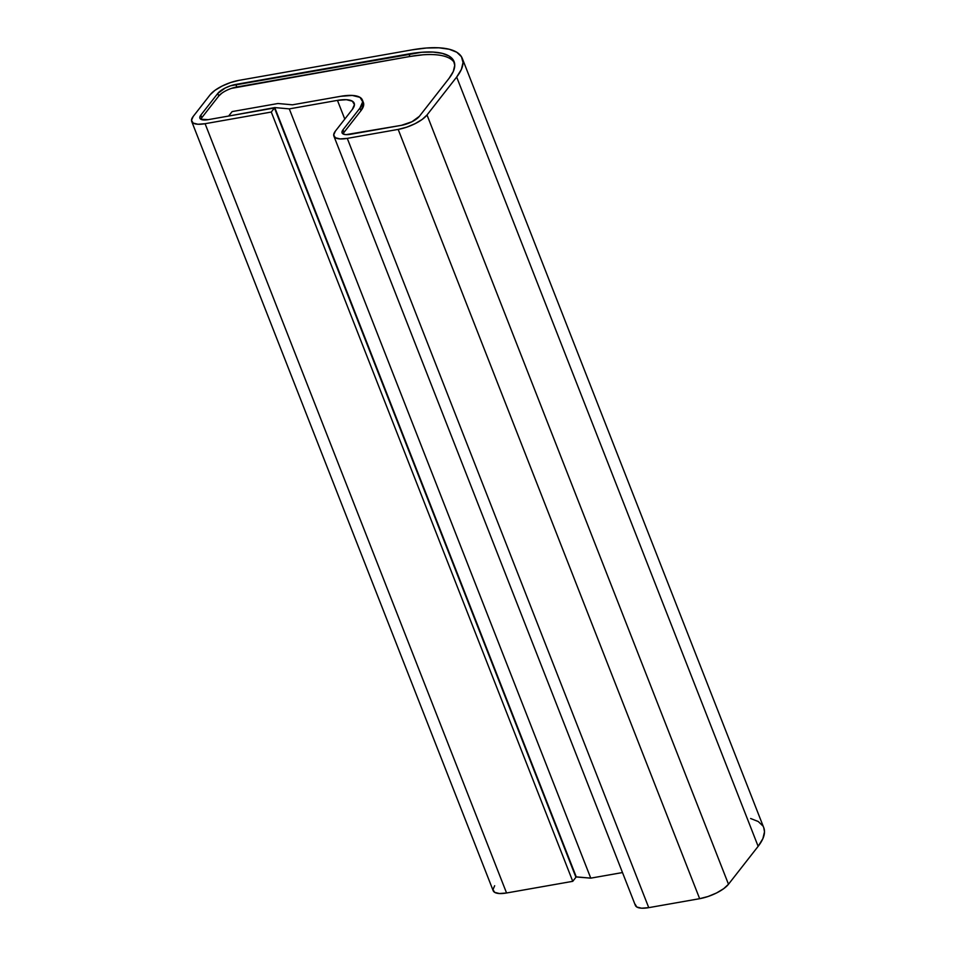 <?xml version="1.0" encoding="UTF-8"?>
<svg xmlns="http://www.w3.org/2000/svg" width="956" height="956" viewBox="0 0 956 956"><rect width="100%" height="100%" fill="white"/><g stroke="black" fill="none" stroke-linecap="round" stroke-linejoin="round"><path stroke-width="1.43" d="M763.713 827.538L764.501 831.792L762.876 838.651L758.144 846.323A88.036 30.401 -21.4 0 0 763.748 827.657L462.274 58.376A88.036 30.401 158.6 0 1 456.669 77.042L758.144 846.323L728.484 884.252L427.009 114.983L456.669 77.042L758.144 846.323L728.484 884.252L427.009 114.983A23.482 8.102 158.6 0 1 398.174 129.407L699.649 898.688A23.482 8.102 -21.4 0 0 728.484 884.252L723.692 888.674L716.534 892.976L708.085 896.489L699.649 898.688L648.742 907.65L347.267 138.381L398.174 129.407L699.649 898.688L648.742 907.65L347.267 138.381A23.482 8.102 158.6 0 1 333.883 136.099A23.482 8.102 158.6 0 1 335.377 131.127L352.322 109.45L335.377 131.127L333.68 134.999L335.341 137.736L340.109 138.919L347.267 138.381L398.174 129.407L406.611 127.208L415.059 123.694L422.217 119.404L427.009 114.983L456.669 77.042L461.401 69.37L463.027 62.51L461.461 56.727L456.777 52.245L449.153 49.234L438.888 47.8L426.376 48.015L412.084 49.855A88.036 30.401 158.6 0 1 462.274 58.376M333.883 136.099L635.358 905.38A23.482 8.102 -21.4 0 0 648.742 907.65L641.596 908.2L636.816 907.017L635.154 904.28M337.456 100.38A29.349 10.134 158.6 0 1 354.186 103.224A29.349 10.134 158.6 0 1 352.322 109.45L354.437 104.61L352.358 101.181L346.395 99.699L337.456 100.38L344.781 119.082L337.456 100.38L289.286 108.876L337.456 100.38M622.487 872.553L590.76 878.146L289.286 108.876L590.76 878.146L576.241 876.855L274.766 107.574L289.286 108.876L274.766 107.574L575.799 876.927L590.76 878.146L622.487 872.553M229.07 115.975L274.766 107.574L229.07 115.975M232.129 111.589L228.95 115.652L232.129 111.589L277.945 103.511L232.129 111.589M292.464 104.813L277.945 103.511L292.464 104.813L340.635 96.317L292.464 104.813M494.67 885.734L492.973 889.606L494.646 892.342L499.414 893.537L506.56 892.988L205.086 123.706A23.482 8.102 158.6 0 1 191.702 121.436L493.177 890.705A23.482 8.102 -21.4 0 0 506.56 892.988L572.752 881.324L506.56 892.988L205.086 123.706L271.277 112.043L572.752 881.324L575.93 877.261L572.752 881.324L271.277 112.043L274.444 107.98L575.93 877.261L274.444 107.98L208.265 119.643A14.675 5.067 158.6 0 1 199.9 118.221A14.675 5.067 158.6 0 1 200.832 115.114L201.836 117.672L200.832 115.114L217.777 93.437L218.781 95.994L217.777 93.437A14.675 5.067 158.6 0 1 235.809 84.415L236.813 86.984L235.809 84.415L408.905 53.918L409.909 56.488L408.905 53.918A79.24 27.366 158.6 0 1 454.076 61.59A79.24 27.366 158.6 0 1 449.033 78.392L419.373 116.321A14.675 5.067 158.6 0 1 401.353 125.344L350.446 134.306A14.675 5.067 158.6 0 1 342.081 132.896A14.675 5.067 158.6 0 1 343.013 129.777L359.958 108.1L362.706 101.802L360.006 97.357L352.25 95.433L340.635 96.317A38.144 13.169 158.6 0 1 362.384 100.01A38.144 13.169 158.6 0 1 359.958 108.1L360.962 110.669L344.017 132.346L343.013 129.777L359.958 108.1L360.962 110.669L363.71 104.371L363.304 102.352M191.702 121.436A23.482 8.102 158.6 0 1 193.196 116.453L191.499 120.337L193.172 123.073L197.94 124.256L205.086 123.706L271.277 112.043L274.444 107.98L208.265 119.643L200.82 119.249L199.768 117.528L200.832 115.114L217.777 93.437L225.258 87.988L230.527 85.789L421.763 52.257L433.032 52.066L442.27 53.357L449.129 56.069L453.347 60.108L454.745 65.319L453.299 71.485L449.033 78.392L419.373 116.321L411.905 121.771L401.353 125.344L345.976 134.653L342.989 133.912L341.949 132.203L343.013 129.777L344.017 132.346L360.962 110.669A38.144 13.169 158.6 0 0 363.388 102.579L362.467 100.213M210.141 94.775L193.196 116.453L210.141 94.775A23.482 8.102 158.6 0 1 238.988 80.352L412.084 49.855L238.988 80.352L230.539 82.551L222.103 86.064L214.933 90.354L210.141 94.775M750.627 818.503L758.251 821.527L762.936 826.008M422.767 54.827L409.909 56.488A79.24 27.366 158.6 0 1 454.482 62.905L454.351 62.678M221.78 93.234L218.781 95.994A14.675 5.067 158.6 0 1 236.813 86.984L409.909 56.488L231.531 88.358M218.781 95.994L201.836 117.672L218.781 95.994M343.096 133.971A14.675 5.067 158.6 0 1 344.017 132.346M200.915 119.309A14.675 5.067 158.6 0 1 201.836 117.672"/></g></svg>
